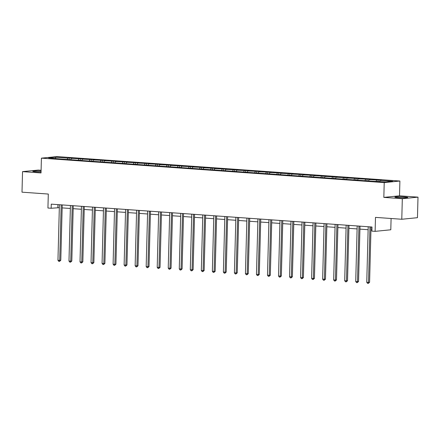 <?xml version="1.0" encoding="UTF-8"?>
<svg xmlns="http://www.w3.org/2000/svg" width="440" height="440" viewBox="0 0 440 440"><rect width="100%" height="100%" fill="white"/><g stroke="black" fill="none" stroke-linecap="round" stroke-linejoin="round"><path stroke-width="0.66" d="M41.074 171.061A6.429 0.484 1.5 0 0 32.785 171.309A6.429 0.484 1.5 0 0 35.91 171.809A6.429 0.484 1.5 0 0 41.052 171.99M398.019 197.626A6.429 0.484 1.5 0 0 404.486 197.802A6.429 0.484 1.5 0 0 407.754 197.461A6.429 0.484 1.5 0 0 404.63 196.966A6.429 0.484 1.5 0 0 398.161 196.79A6.429 0.484 1.5 0 0 394.895 197.126A6.429 0.484 1.5 0 0 398.019 197.626M418 197.142L399.514 195.822L383.834 197.389L402.32 198.71L418 197.142L417.461 217.69L401.781 219.257L375.485 217.382L375.117 231.352L390.797 229.785L391.094 218.493M402.32 198.71L401.781 219.257M41.096 170.269L38.22 170.066L22.539 171.628L22 192.176L48.301 194.051L47.933 208.027L51.15 208.252L59.329 207.686M399.9 181.027L57.096 156.585L41.415 158.153L384.219 182.595L399.9 181.027L399.514 195.822M67.265 159.225L67.837 158.12L69.256 157.982L69.218 159.368M55.66 158.4L55.325 157.229L67.837 158.12M70.802 159.478L71.368 158.373L72.793 158.23L69.256 157.982M71.368 158.373L80.284 158.769L80.251 160.155M81.829 160.264L82.401 159.159L83.82 159.016L80.284 158.769M82.401 159.159L91.311 159.555L91.278 160.941M92.857 161.051L93.429 159.946L94.847 159.803L91.311 159.555M93.429 159.946L102.344 160.341L102.306 161.728M103.884 161.838L104.456 160.732L105.875 160.589L102.344 160.341M104.456 160.732L113.372 161.128L113.333 162.514M114.917 162.624L115.484 161.519L116.903 161.376L113.372 161.128M115.484 161.519L124.399 161.909L124.361 163.301M125.945 163.411L126.517 162.305L127.936 162.162L124.399 161.909M126.517 162.305L135.427 162.696L135.394 164.087M136.972 164.197L137.544 163.091L138.963 162.948L135.427 162.696M137.544 163.091L146.454 163.482L146.421 164.874M148 164.984L148.572 163.878L149.99 163.735L146.454 163.482M148.572 163.878L157.487 164.269L157.448 165.66M159.032 165.77L159.599 164.665L161.018 164.522L157.487 164.269M159.599 164.665L168.514 165.055L168.476 166.447M170.06 166.556L170.627 165.451L172.046 165.308L168.514 165.055M170.627 165.451L179.542 165.841L179.504 167.233M181.088 167.343L181.66 166.238L183.079 166.095L179.542 165.841M181.66 166.238L190.57 166.628L190.537 168.014M192.115 168.13L192.687 167.024L194.106 166.881L190.57 166.628M192.687 167.024L201.597 167.415L201.564 168.801M203.143 168.916L203.715 167.811L205.134 167.668L201.597 167.415M203.715 167.811L212.63 168.201L212.591 169.587M214.176 169.703L214.742 168.597L216.161 168.454L212.63 168.201M214.742 168.597L223.657 168.988L223.619 170.374M225.203 170.489L225.77 169.384L227.194 169.24L223.657 168.988M225.77 169.384L234.685 169.774L234.647 171.16M236.231 171.276L236.803 170.17L238.222 170.027L234.685 169.774M236.803 170.17L245.713 170.561L245.68 171.947M247.258 172.062L247.83 170.957L249.249 170.814L245.713 170.561M247.83 170.957L256.74 171.347L256.707 172.733M258.286 172.849L258.858 171.743L260.277 171.6L256.74 171.347M258.858 171.743L267.773 172.134L267.735 173.52M269.319 173.635L269.885 172.53L271.304 172.387L267.773 172.134M269.885 172.53L278.801 172.92L278.762 174.306M280.346 174.422L280.913 173.316L282.337 173.173L278.801 172.92M280.913 173.316L289.828 173.707L289.795 175.093M291.374 175.208L291.945 174.103L293.365 173.96L289.828 173.707M291.945 174.103L300.856 174.493L300.823 175.879M302.401 175.995L302.973 174.889L304.392 174.746L300.856 174.493M302.973 174.889L311.889 175.28L311.85 176.666M313.429 176.781L314 175.676L315.42 175.532L311.889 175.28M314 175.676L322.916 176.066L322.877 177.452M324.462 177.568L325.028 176.462L326.447 176.319L322.916 176.066M325.028 176.462L333.944 176.853L333.905 178.239M335.489 178.354L336.061 177.249L337.48 177.106L333.944 176.853M336.061 177.249L344.971 177.639L344.938 179.025M346.517 179.141L347.089 178.035L348.507 177.892L344.971 177.639M347.089 178.035L355.999 178.426L355.966 179.812M357.544 179.927L358.116 178.822L359.535 178.679L355.999 178.426M358.116 178.822L367.032 179.212L366.993 180.598M368.577 180.714L369.144 179.603L370.563 179.465L367.032 179.212M369.144 179.603L378.059 179.999L378.021 181.385M379.605 181.5L380.171 180.389L381.59 180.252L378.059 179.999M380.171 180.389L392.689 181.286L385.99 181.951L372.059 181.203L192.066 168.371L59.719 158.934L48.626 157.899L55.325 157.229M375.117 231.352L371.899 231.121L372.009 227.013L51.26 204.144L51.15 208.252M78.293 160.012L78.864 158.906M89.326 160.798L89.892 159.693M100.353 161.585L100.92 160.479M111.38 162.371L111.953 161.266M122.408 163.157L122.98 162.052M133.436 163.944L134.008 162.839M144.469 164.731L145.035 163.625M155.496 165.517L156.062 164.412M166.524 166.304L167.096 165.198M177.551 167.09L178.123 165.985M188.579 167.877L189.151 166.771M199.612 168.663L200.178 167.558M210.639 169.45L211.211 168.344M221.667 170.236L222.239 169.131M232.694 171.023L233.266 169.917M243.727 171.809L244.294 170.704M254.755 172.596L255.321 171.49M265.782 173.382L266.354 172.277M276.81 174.169L277.382 173.063M287.837 174.955L288.409 173.85M298.87 175.742L299.437 174.636M309.898 176.528L310.464 175.423M320.925 177.315L321.497 176.209M331.952 178.101L332.525 176.996M342.98 178.888L343.552 177.782M354.013 179.674L354.58 178.569M365.041 180.461L365.607 179.355M376.068 181.247L376.64 180.142M383.834 197.389L384.219 182.595M22.539 171.628L41.025 172.948L41.415 158.153M62.15 207.889L70.356 208.472M73.178 208.676L81.384 209.259M84.211 209.462L92.417 210.045M95.238 210.249L103.444 210.832M106.266 211.035L114.472 211.618M117.293 211.822L125.499 212.405M128.321 212.608L136.532 213.191M139.354 213.395L147.56 213.978M150.381 214.181L158.587 214.764M161.409 214.968L169.614 215.551M172.436 215.754L180.642 216.337M183.464 216.541L191.675 217.124M194.497 217.327L202.703 217.91M205.524 218.114L213.73 218.697M216.552 218.895L224.757 219.483M227.579 219.681L235.785 220.27M238.612 220.468L246.818 221.056M249.64 221.254L257.846 221.843M260.667 222.041L268.873 222.629M271.695 222.827L279.901 223.416M282.722 223.614L290.928 224.202M293.755 224.4L301.961 224.989M304.783 225.187L312.989 225.775M315.81 225.973L324.016 226.562M326.838 226.76L335.043 227.348M337.865 227.546L346.077 228.135M348.898 228.333L357.104 228.921M359.925 229.119L368.132 229.708M370.953 229.906L371.932 229.977M57.943 204.622L57.866 207.581M369.974 226.87L368.522 282.414L366.757 282.288L368.209 226.743M371.03 226.947L369.584 282.31L368.522 282.414L368.28 283.415L367.576 283.366L366.757 282.288M369.584 282.31L368.28 283.415M358.947 226.083L357.495 281.627L355.724 281.501L357.181 225.957M360.002 226.16L358.55 281.523L357.495 281.627L357.252 282.629L356.543 282.579L355.724 281.501M358.55 281.523L357.252 282.629M347.919 225.297L346.467 280.841L344.696 280.714L346.154 225.17M348.975 225.374L347.523 280.737L346.467 280.841L346.225 281.842L345.516 281.793L344.696 280.714M347.523 280.737L346.225 281.842M336.892 224.51L335.434 280.055L333.668 279.928L335.12 224.384M337.948 224.587L336.495 279.95L335.434 280.055L335.198 281.055L334.488 281.006L333.668 279.928M336.495 279.95L335.198 281.055M325.864 223.724L324.407 279.268L322.641 279.142L324.093 223.597M326.915 223.801L325.468 279.163L324.407 279.268L324.165 280.269L323.461 280.22L322.641 279.142M325.468 279.163L324.165 280.269M314.831 222.937L313.379 278.482L311.614 278.355L313.066 222.811M315.887 223.014L314.441 278.377L313.379 278.482L313.137 279.483L312.433 279.433L311.614 278.355M314.441 278.377L313.137 279.483M303.804 222.151L302.352 277.695L300.581 277.569L302.038 222.024M304.86 222.228L303.408 277.591L302.352 277.695L302.11 278.696L301.4 278.647L300.581 277.569M303.408 277.591L302.11 278.696M292.776 221.364L291.319 276.909L289.553 276.782L291.011 221.238M293.832 221.441L292.38 276.804L291.319 276.909L291.082 277.91L290.373 277.86L289.553 276.782M292.38 276.804L291.082 277.91M281.749 220.578L280.291 276.122L278.526 275.996L279.978 220.451M282.799 220.655L281.353 276.018L280.291 276.122L280.055 277.123L279.345 277.074L278.526 275.996M281.353 276.018L280.055 277.123M270.721 219.791L269.264 275.336L267.498 275.209L268.95 219.665M271.772 219.868L270.325 275.231L269.264 275.336L269.022 276.337L268.318 276.287L267.498 275.209M270.325 275.231L269.022 276.337M259.688 219.005L258.236 274.549L256.465 274.423L257.923 218.878M260.744 219.082L259.292 274.445L258.236 274.549L257.994 275.55L257.29 275.501L256.465 274.423M259.292 274.445L257.994 275.55M248.661 218.218L247.209 273.763L245.438 273.636L246.895 218.091M249.716 218.295L248.265 273.658L247.209 273.763L246.966 274.764L246.257 274.714L245.438 273.636M248.265 273.658L246.966 274.764M237.633 217.431L236.176 272.976L234.41 272.855L235.868 217.305M238.689 217.509L237.237 272.872L236.176 272.976L235.939 273.977L235.23 273.928L234.41 272.855M237.237 272.872L235.939 273.977M226.606 216.645L225.148 272.19L223.382 272.069L224.835 216.519M227.656 216.722L226.21 272.085L225.148 272.19L224.912 273.19L224.202 273.141L223.382 272.069M226.21 272.085L224.912 273.19M215.573 215.859L214.121 271.403L212.355 271.282L213.807 215.732M216.629 215.936L215.182 271.298L214.121 271.403L213.879 272.404L213.174 272.355L212.355 271.282M215.182 271.298L213.879 272.404M204.545 215.072L203.093 270.622L201.322 270.496L202.78 214.946M205.601 215.149L204.149 270.512L203.093 270.622L202.851 271.618L202.147 271.568L201.322 270.496M204.149 270.512L202.851 271.618M193.518 214.286L192.066 269.836L190.295 269.709L191.752 214.159M194.573 214.363L193.122 269.726L192.066 269.836L191.823 270.831L191.114 270.781L190.295 269.709M193.122 269.726L191.823 270.831M182.49 213.499L181.032 269.049L179.267 268.923L180.719 213.378M183.546 213.576L182.094 268.939L181.032 269.049L180.796 270.045L180.087 269.995L179.267 268.923M182.094 268.939L180.796 270.045M171.463 212.713L170.005 268.263L168.239 268.136L169.691 212.591M172.513 212.79L171.066 268.153L170.005 268.263L169.763 269.258L169.059 269.209L168.239 268.136M171.066 268.153L169.763 269.258M160.43 211.926L158.978 267.476L157.212 267.35L158.664 211.805M161.486 212.003L160.039 267.366L158.978 267.476L158.736 268.471L158.031 268.422L157.212 267.35M160.039 267.366L158.736 268.471M149.402 211.145L147.95 266.69L146.179 266.563L147.637 211.019M150.458 211.216L149.006 266.579L147.95 266.69L147.708 267.685L146.999 267.636L146.179 266.563M149.006 266.579L147.708 267.685M138.375 210.359L136.923 265.903L135.151 265.777L136.609 210.232M139.43 210.43L137.979 265.793L136.923 265.903L136.68 266.899L135.971 266.849L135.151 265.777M137.979 265.793L136.68 266.899M127.347 209.572L125.889 265.117L124.124 264.99L125.576 209.446M128.403 209.644L126.951 265.007L125.889 265.117L125.653 266.112L124.944 266.062L124.124 264.99M126.951 265.007L125.653 266.112M116.32 208.786L114.862 264.33L113.097 264.204L114.549 208.659M117.37 208.857L115.924 264.22L114.862 264.33L114.62 265.326L113.916 265.276L113.097 264.204M115.924 264.22L114.62 265.326M105.287 207.999L103.835 263.544L102.069 263.417L103.521 207.873M106.343 208.071L104.896 263.439L103.835 263.544L103.593 264.539L102.889 264.49L102.069 263.417M104.896 263.439L103.593 264.539M94.259 207.213L92.807 262.757L91.036 262.631L92.493 207.086M95.315 207.284L93.863 262.653L92.807 262.757L92.565 263.753L91.856 263.703L91.036 262.631M93.863 262.653L92.565 263.753M83.232 206.426L81.774 261.971L80.009 261.844L81.466 206.299M84.288 206.498L82.836 261.866L81.774 261.971L81.538 262.966L80.828 262.916L80.009 261.844M82.836 261.866L81.538 262.966M72.204 205.639L70.746 261.184L68.981 261.058L70.433 205.513M73.255 205.711L71.808 261.079L70.746 261.184L70.51 262.18L69.8 262.13L68.981 261.058M71.808 261.079L70.51 262.18M61.177 204.853L59.719 260.398L57.954 260.271L59.406 204.727M62.227 204.924L60.781 260.293L59.719 260.398L59.477 261.393L58.773 261.344L57.954 260.271M60.781 260.293L59.477 261.393"/></g></svg>
